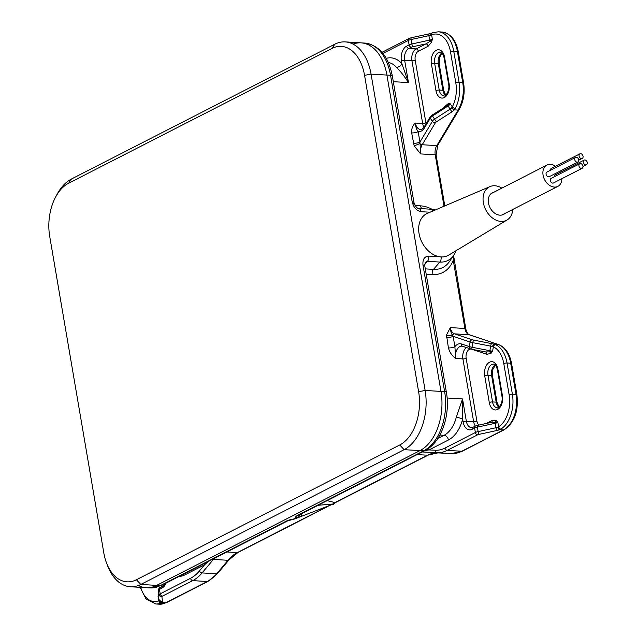 <?xml version="1.0" encoding="UTF-8"?>
<svg xmlns="http://www.w3.org/2000/svg" width="636" height="636" viewBox="0 0 636 636"><rect width="100%" height="100%" fill="white"/><g stroke="black" fill="none" stroke-linecap="round" stroke-linejoin="round"><path stroke-width="0.95" d="M55.507 197.247L56.93 194.568A46.953 29.534 93.4 0 1 71.51 178.986L334.822 44.21A46.953 29.534 93.4 0 1 345.261 41.897A46.953 29.534 93.4 0 1 371.058 74.118L425.134 390.456A46.953 29.534 93.4 0 1 404.13 449.66L140.818 584.436A46.953 29.534 93.4 0 1 130.38 586.75A46.953 29.534 93.4 0 1 107.683 565.984L106.594 563.154A42.254 26.585 -86.6 0 0 136.414 579.762L399.726 444.985A42.254 26.585 -86.6 0 0 418.623 391.704L364.555 75.358A42.254 26.585 -86.6 0 0 331.944 48.447L68.632 183.224A42.254 26.585 -86.6 0 0 55.507 197.247A42.254 26.585 -86.6 0 0 49.727 236.505L103.795 552.851A42.254 26.585 -86.6 0 0 106.594 563.154M138.41 585.502A46.953 29.534 -86.6 0 0 146.232 587.704A46.953 29.534 -86.6 0 0 156.663 585.39L419.975 450.614A46.953 29.534 -86.6 0 0 440.979 391.41L386.911 75.072A46.953 29.534 -86.6 0 0 361.113 42.851A46.953 29.534 -86.6 0 0 353.083 44.099M327.143 500.651L334.981 502.599A2.345 1.709 62.9 0 0 335.665 502.464L334.17 503.688A2.345 1.479 44.7 0 1 333.773 503.935L318.056 505.294M140.723 587.37A25.822 16.242 -86.6 0 0 158.801 600.734L158.054 596.33L158.849 593.348M495.635 344.696A28.175 17.721 93.4 0 1 507.051 363.013L512.385 394.201A28.175 17.721 93.4 0 1 500.906 429.085L499.618 429.713A7.044 1.908 -9.7 0 1 496.788 430.532L478.924 434.396A2.345 0.636 170.3 0 0 477.58 434.841L447.227 450.375L461.8 451.25L503.426 429.944A28.175 17.721 -86.6 0 0 516.027 394.423L510.7 363.236A28.175 17.721 -86.6 0 0 498.155 344.481L469.098 334.735L454.525 333.852L472.317 339.823L491.517 343.607A7.044 0.914 -170.5 0 1 494.347 344.251L495.635 344.696A2.345 1.773 114.2 0 0 493.337 346.851L492.574 351.382L490.96 353.417A2.345 1.479 44.2 0 0 489.752 351.899L485.395 351.907L472.119 349.339A2.345 0.429 100.9 0 1 472.055 349.347L485.395 351.907M486.325 423.457L492.121 420.491L496.255 420.65L497.861 422.399L492.049 422.225L477.286 425.412L478.065 431.613L495.929 427.75L495.166 423.29L477.302 427.154A4.698 1.272 170.3 0 0 474.615 428.044L472.151 429.308A11.742 7.386 93.4 0 1 463.088 421.827L462.634 419.156A4.698 1.081 14.5 0 0 456.258 417.367L462.531 398.931L462.634 419.156A33.803 21.266 93.4 0 1 448.452 439.985L429.014 449.93L425.11 450.503M448.412 347.932A4.698 1.272 -9.7 0 0 454.915 346.692A11.742 7.386 93.4 0 1 461.45 343.957L469.336 346.596L470.107 342.009L453.142 336.317L454.915 346.692L455.622 358.473C452.069 355.834 449.66 352.328 448.412 347.932L446.512 335.013L450.344 327.604C450.566 331.141 451.298 333.701 452.546 335.283L453.142 336.317A4.698 1.272 -9.7 0 1 446.639 337.565M413.432 143.299A4.698 1.272 170.3 0 0 419.935 142.051L420.65 153.92L414.179 145.89L411.659 132.932C411.42 128.599 412.661 125.308 415.38 123.05A9.389 5.907 -86.6 0 0 420.539 129.49C420.968 130.181 422.225 129.259 424.315 126.723L430.103 117.08L431.947 115.219L447.601 105.345A2.345 1.821 86.1 0 0 448.261 103.604L450.248 103.795L452.315 106.88A2.345 1.065 27.9 0 0 455.249 108.438L454.279 109.853A7.044 4.213 -33.8 0 1 451.91 111.888L448.046 105.989L432.496 115.983L434.587 119.115L450.137 109.114A4.698 2.814 146.2 0 0 451.719 107.762L452.315 106.88A25.822 16.242 -86.6 0 0 455.821 82.942L450.487 51.755A25.822 16.242 -86.6 0 0 431.613 34.829L432.361 39.225L431.566 42.207A2.345 0.739 19 0 0 429.944 41.388L425.945 43.892L412.661 46.77A2.345 0.636 170.3 0 0 411.317 47.215L408.853 48.471L416.143 48.908L425.945 43.892A2.345 1.709 62.9 0 1 428.147 46.229L418.345 51.246A7.044 4.428 -86.6 0 0 415.197 60.126L425.913 122.867A7.044 4.428 -86.6 0 0 426.112 123.742M393.294 81.678L408.463 82.593C404.456 76.352 400.442 71.248 396.419 67.273A4.698 3.093 138.2 0 0 401.857 63.616L408.463 82.593L404.655 60.317L411.937 60.754A9.389 5.907 93.4 0 1 416.143 48.908A2.345 1.709 -117.1 0 1 418.345 51.246M130.38 586.75L146.224 587.704A46.953 29.534 -86.6 0 0 156.671 585.39L419.983 450.614A46.953 29.534 -86.6 0 0 440.987 391.41L386.911 75.072A46.953 29.534 -86.6 0 0 361.113 42.851L364.754 43.073A46.953 29.534 -86.6 0 1 390.552 75.287A4.698 1.272 -9.7 0 1 392.325 75.962L413.949 202.502A4.698 1.272 -9.7 0 1 412.963 203.512M450.487 51.755A2.345 0.636 -9.7 0 1 453.738 51.134A28.175 17.721 93.4 0 0 438.26 31.8L432.56 32.754A2.345 1.749 -111.9 0 0 431.613 34.829L430.795 35.123A2.345 1.304 -110.5 0 1 431.399 33.207L428.887 33.923L428.91 35.664L411.047 39.527L411.81 43.987L429.674 40.116L428.91 35.664A4.698 1.272 -9.7 0 0 430.795 35.123M451.584 453.579A2.345 1.829 92.9 0 1 451.568 453.579A2.345 1.829 92.9 0 0 451.568 453.579L423.234 452.013L451.552 453.579A46.953 29.534 -86.6 0 0 461.8 451.25A2.345 1.709 62.9 0 0 462.491 451.115L504.117 429.809A2.345 1.709 62.9 0 1 503.426 429.944L499.618 429.713A2.345 1.304 -110.5 0 1 497.821 427.201L498.608 426.804A25.822 16.242 -86.6 0 0 509.134 394.829L503.799 363.641A25.822 16.242 -86.6 0 0 493.337 346.851L492.542 346.556A4.698 0.612 9.5 0 0 490.65 346.127L472.802 342.677L472.023 347.264L489.879 350.714L490.65 346.127A2.345 0.429 100.9 0 1 491.517 343.607M160.908 603.119A2.345 1.749 68.1 0 1 158.801 600.734L159.398 600.424A2.345 2.019 52.1 0 0 161.894 602.586L160.908 603.119A28.175 17.721 93.4 0 1 155.796 603.977L159.437 604.2A28.175 17.721 -86.6 0 0 165.702 602.809L207.328 581.503L192.748 580.628L162.403 596.163A2.345 0.636 170.3 0 0 161.91 596.663L162.498 601.64A7.044 1.908 -9.7 0 1 161.894 602.586L165.702 602.809A2.345 1.709 62.9 0 0 166.386 602.674L159.437 604.2M503.799 363.641A2.345 0.636 170.3 0 1 507.051 363.013L510.7 363.236A2.345 0.636 -9.7 0 1 511.583 363.569C509.722 353.64 505.366 347.296 498.513 344.545A2.345 1.797 -71.5 0 0 498.155 344.481L494.347 344.251A2.345 1.383 105.1 0 0 492.542 346.556M500.906 429.085A2.345 1.662 -122.1 0 1 498.608 426.804L497.861 422.399A4.698 1.272 -9.7 0 1 495.166 423.29L495.039 422.193A2.345 1.646 -49.6 0 0 496.255 420.65M159.008 595.121A2.345 2.258 -6.7 0 0 159.04 595.344L158.451 590.367L159.04 595.344A4.698 1.272 -9.7 0 1 158.054 596.33L159.191 594.096M492.574 351.382L489.752 351.899A2.345 0.429 -79.1 0 1 489.879 350.714A4.698 0.612 -170.5 0 1 492.574 351.382M490.96 353.417L486.834 354.308A2.345 1.797 108.5 0 0 485.864 352.018M492.121 420.491A2.345 1.709 -117.1 0 1 491.604 422.32M423.989 127.232A9.389 5.907 93.4 0 1 422.662 123.487L415.38 123.05C415.642 126.954 416.572 129.831 418.162 131.684L419.935 142.051L432.385 121.309L430.294 118.185L424.506 127.828A11.742 7.386 93.4 0 1 418.162 131.684A4.698 1.272 170.3 0 1 411.659 132.932M447.601 105.345L450.248 103.795A4.698 2.814 -33.8 0 1 448.046 105.989L447.601 105.345M444.675 107.039A2.345 1.161 31 0 0 444.516 106.745L448.261 103.604M432.361 39.225L429.944 41.388L429.674 40.116A4.698 1.272 170.3 0 0 432.361 39.225M208.218 561.524L204.577 564.816L185.14 574.761A33.803 21.266 93.4 0 1 179.082 576.431M451.719 107.762A2.345 0.771 41.2 0 0 454.279 109.853L458.087 110.084A28.175 17.721 -86.6 0 0 462.714 82.537L457.387 51.349A28.175 17.721 -86.6 0 0 441.909 32.023C450.479 33.318 455.94 39.877 458.27 51.691A2.345 0.636 170.3 0 0 457.387 51.349L453.738 51.134L459.073 82.322L462.714 82.537A2.345 0.636 170.3 0 1 463.596 82.879C465.083 92.777 463.565 101.728 459.057 109.734A2.345 1.161 -149 0 1 458.087 110.084L436.773 145.612L422.201 144.738A9.389 5.907 -86.6 0 0 420.65 153.92L435.231 154.794A9.389 5.907 93.4 0 1 436.773 145.612A2.345 1.161 -149 0 0 437.735 145.262L436.113 155.136A2.345 0.636 170.3 0 0 435.231 154.794L444.023 206.247M414.179 145.89L419.784 143.593A2.345 1.161 31 0 0 422.201 144.738L435.247 122.979A2.345 1.407 146.2 0 1 436.352 121.881L451.91 111.888M453.579 255.489L465.798 328.82C466.697 332.437 467.921 334.433 469.455 334.806A2.345 1.797 -71.5 0 0 469.098 334.735A9.389 5.907 93.4 0 1 464.916 328.478L450.344 327.604A9.389 5.907 -86.6 0 0 454.525 333.852A2.345 1.797 108.5 0 0 452.546 335.283A4.698 2.083 4.6 0 1 446.512 335.013M435.286 450.24A44.607 28.056 -86.6 0 0 445.025 448.038A2.345 1.709 -117.1 0 0 447.227 450.375A46.953 29.534 93.4 0 1 436.98 452.697A2.345 1.829 -87.1 0 1 435.286 450.24L429.014 449.93A4.698 3.418 62.9 0 0 428.537 448.396M204.22 563.568A4.698 3.418 -117.1 0 1 204.577 564.816L199.41 570.977A2.345 1.391 39.9 0 0 202.081 572.933L216.653 573.807L227.974 560.292L213.402 559.418L202.081 572.933A46.953 29.534 93.4 0 1 192.748 580.628A2.345 1.709 62.9 0 1 190.546 578.291A44.607 28.056 -86.6 0 0 199.41 570.977M454.12 260.49A2.345 0.636 170.3 0 0 453.237 260.156L453.23 255.338M425.301 268.885L433.482 269.378A31.784 23.158 62.9 0 0 449.318 261.73L453.722 255.362A27.849 20.296 -117.1 0 1 439.85 262.064L427.464 261.317L425.206 262.39L424.761 265.761L446.393 392.301A4.698 1.272 -9.7 0 0 444.628 391.633L422.996 265.093A4.698 1.272 -9.7 0 1 424.761 265.761M146.232 587.704L149.873 587.926A46.953 29.534 -86.6 0 0 160.312 585.613L286.24 521.154A4.698 3.418 -117.1 0 0 287.623 520.876L293.864 519.143A4.698 0.413 -98.3 0 0 293.951 518.952L296.082 517.863A4.698 4.388 -51.6 0 0 299.532 514.778M430.047 212.225L421.08 211.685C416.588 210.826 413.623 207.535 412.184 201.827A4.698 1.272 -9.7 0 1 413.949 202.502C415.459 206.342 416.97 208.33 418.504 208.465A4.698 2.957 -86.6 0 0 418.424 208.465M301.615 513.713A4.698 3.204 69.5 0 1 300.073 516.774L297.195 517.704A4.698 4.571 -99.3 0 0 299.739 514.675M332.326 504.666L334.981 502.599L427.559 455.209L417.137 454.581M299.612 516.949A4.698 3.204 -110.5 0 0 299.842 516.877L299.842 516.877A4.698 3.204 -110.5 0 0 300.073 516.774L295.064 518.793A4.698 3.418 -117.1 0 1 293.951 518.952A9.389 2.544 -9.7 0 0 286.24 521.154M294.969 518.825A4.698 0.731 -113 0 0 295.032 518.817A4.698 0.731 -113 0 0 295.064 518.793L297.195 517.704A4.698 3.418 -117.1 0 1 296.082 517.863A9.389 2.544 -9.7 0 1 297.688 515.295L423.624 450.837A46.953 29.534 -86.6 0 0 444.628 391.633L425.134 390.456L418.623 391.704M501.876 188.129A18.778 13.69 62.9 0 0 490.006 186.579L427.344 213.378A23.476 17.108 62.9 0 0 418.822 226.162A23.476 17.108 62.9 0 0 427.996 250.552A23.476 17.108 62.9 0 0 448.714 255.123L507.099 219.969A18.778 13.69 62.9 0 0 512.783 209.443M490.006 186.579A18.778 13.69 62.9 0 0 483.185 196.802A18.778 13.69 62.9 0 0 490.523 216.312A18.778 13.69 62.9 0 0 507.099 219.969M494.029 192.136A12.211 8.896 62.9 0 0 492.383 192.724A12.211 8.896 62.9 0 0 488.353 199.179A12.211 8.896 62.9 0 0 492.908 211.653A12.211 8.896 62.9 0 0 503.505 214.451A12.211 8.896 62.9 0 0 504.944 213.458M555.53 166.29A11.973 8.729 62.9 0 0 546.928 165.066A11.973 8.729 62.9 0 0 545.752 165.837A11.973 8.729 62.9 0 0 545.076 180.544A11.973 8.729 62.9 0 0 557.836 186.38A11.973 8.729 62.9 0 0 561.874 178.684M560.403 172.261A11.973 8.729 62.9 0 0 559.879 171.243M575.548 157.418L546.928 172.07A2.584 1.884 62.9 0 0 546.634 175.584A2.584 1.884 62.9 0 0 549.281 176.665L577.901 162.013A2.584 1.884 62.9 0 0 578.394 158.857A2.584 1.884 62.9 0 0 575.548 157.418A2.584 1.884 62.9 0 0 575.254 160.932A2.584 1.884 62.9 0 0 577.901 162.013M579.77 163.722L551.15 178.374A2.584 1.884 62.9 0 0 550.863 181.888A2.584 1.884 62.9 0 0 553.503 182.969L582.123 168.317A2.584 1.884 62.9 0 0 582.624 165.161A2.584 1.884 62.9 0 0 579.77 163.722A2.584 1.884 62.9 0 0 579.483 167.236A2.584 1.884 62.9 0 0 582.123 168.317M584.102 160.129A2.584 1.884 62.9 0 0 583.816 163.643A2.584 1.884 62.9 0 0 586.456 164.724A2.584 1.884 62.9 0 0 586.956 161.568A2.584 1.884 62.9 0 0 584.102 160.129L555.482 174.781A2.584 1.884 62.9 0 0 554.616 176.601M579.881 153.825A2.584 1.884 62.9 0 0 579.587 157.338A2.584 1.884 62.9 0 0 582.234 158.428A2.584 1.884 62.9 0 0 582.727 155.271A2.584 1.884 62.9 0 0 579.881 153.825L551.253 168.476A2.584 1.884 62.9 0 0 550.386 170.297M136.414 579.762L140.818 584.436L160.312 585.613A4.698 3.418 -117.1 0 0 161.687 585.335L149.873 587.926M399.726 444.985L404.13 449.66L419.975 450.614M364.555 75.358L371.058 74.118L390.552 75.287L412.184 201.827M334.822 44.21L331.944 48.447M68.632 183.224L71.51 178.986M437.791 438.506L444.047 435.31A29.113 18.309 -86.6 0 0 456.258 417.367M439.866 435.056L444.047 435.31A4.698 3.418 62.9 0 1 448.452 439.985M226.885 551.968L237.3 552.597L326.61 506.884M486.834 354.308L472.015 349.339M470.807 349.061A7.044 4.428 -86.6 0 0 466.156 358.291L476.881 421.024A7.044 4.428 -86.6 0 0 478.9 425.063M497.885 369.087L502.456 395.823A10.796 6.789 93.4 0 1 497.622 409.441A10.796 6.789 93.4 0 1 489.291 402.564L484.719 375.828A10.796 6.789 93.4 0 1 489.553 362.21A10.796 6.789 93.4 0 1 497.885 369.087A2.345 0.636 170.3 0 0 497.392 369.596C495.945 365.279 494.689 363.458 493.631 364.134A8.451 5.319 -86.6 0 0 487.971 375.208L491.612 375.423A8.451 5.319 93.4 0 1 495.19 364.881M465.798 328.82A2.345 0.636 170.3 0 0 464.916 328.478L453.237 260.156A36.22 26.394 -117.1 0 1 432.265 274.585L426.207 274.219M447.116 398.001L462.531 398.931L466.339 421.207L473.629 421.644L462.905 358.911L455.622 358.473A9.389 5.907 -86.6 0 1 461.911 346.167L462.523 346.286A2.345 1.797 108.5 0 1 461.45 343.957M431.566 42.207L428.147 46.229M444.127 107.397L444.516 106.745M435.978 90.678L431.407 63.942A10.796 6.789 93.4 0 1 436.24 50.324A10.796 6.789 93.4 0 1 444.572 57.208L449.143 83.936A10.796 6.789 93.4 0 1 444.31 97.554A10.796 6.789 93.4 0 1 435.978 90.678A2.345 0.636 -9.7 0 1 439.23 90.05L442.871 90.272L438.307 63.536A8.451 5.319 93.4 0 1 441.885 52.995M415.046 205.508L420.515 205.841A36.22 26.394 -117.1 0 1 432.138 209.324M425.913 122.867A2.345 0.636 170.3 0 1 422.662 123.487L411.937 60.754A2.345 0.636 170.3 0 0 415.197 60.126M396.419 67.273A29.113 18.309 -86.6 0 0 388.318 62.439M419.983 450.614L423.624 450.837A4.698 3.418 62.9 0 0 424.999 450.558L299.071 515.017A4.698 3.418 62.9 0 1 297.688 515.295M422.996 265.093C422.487 259.44 424.387 256.443 428.672 256.109L439.659 256.769M455.821 82.942A2.345 0.636 -9.7 0 1 459.073 82.322A28.175 17.721 93.4 0 1 455.249 108.438M444.572 57.208A2.345 0.636 -9.7 0 0 444.079 57.709C442.616 53.297 441.368 51.476 440.319 52.247A8.451 5.319 -86.6 0 0 434.658 63.322L438.307 63.536A2.345 0.636 -9.7 0 1 439.19 63.878L443.753 90.606L445.749 95.122M431.407 63.942A2.345 0.636 -9.7 0 1 434.658 63.322L439.23 90.05A8.451 5.319 -86.6 0 0 443.872 95.853C444.588 97.499 450.073 91.314 448.65 84.445A2.345 0.636 -9.7 0 1 449.143 83.936M445.51 95.297A8.451 5.319 93.4 0 1 442.871 90.272A2.345 0.636 -9.7 0 1 443.753 90.606M386.259 58.353A33.803 21.266 93.4 0 1 401.857 63.616L401.403 60.937A11.742 7.386 93.4 0 1 406.65 46.134L409.115 44.87L408.352 40.418L382.944 53.424M406.65 46.134A2.345 1.709 62.9 0 0 408.853 48.471A9.389 5.907 -86.6 0 0 404.655 60.317A2.345 0.636 -9.7 0 0 401.403 60.937M411.317 47.215A2.345 1.709 62.9 0 1 409.115 44.87A4.698 1.272 -9.7 0 1 411.81 43.987L412.661 46.77M428.887 33.923L411.023 37.786L411.047 39.527A4.698 1.272 170.3 0 0 408.352 40.418A2.345 1.709 -117.1 0 1 409.107 38.438L382.013 52.303M431.947 115.219L432.496 115.983A4.698 2.814 146.2 0 0 430.294 118.185A2.345 1.161 31 0 1 430.103 117.08M435.247 122.979A2.345 1.161 31 0 1 432.385 121.309A4.698 2.814 -33.8 0 1 434.587 119.115L436.352 121.881M509.134 394.829A2.345 0.636 170.3 0 1 512.385 394.201L516.027 394.423A2.345 0.636 -9.7 0 1 516.909 394.757C518.73 411.087 514.468 422.773 504.117 429.809M484.719 375.828A2.345 0.636 170.3 0 1 487.971 375.208L492.542 401.936A8.451 5.319 -86.6 0 0 497.185 407.74C497.901 409.385 503.386 403.192 501.963 396.323A2.345 0.636 170.3 0 1 502.456 395.823M489.291 402.564A2.345 0.636 170.3 0 1 492.542 401.936L496.183 402.159L491.612 375.423A2.345 0.636 170.3 0 1 492.495 375.765L497.066 402.493A2.345 0.636 170.3 0 0 496.183 402.159A8.451 5.319 93.4 0 0 498.823 407.183M445.025 448.038L475.378 432.504L474.615 428.044A2.345 1.709 62.9 0 1 475.362 426.064L477.398 425.484M475.402 426.048A9.389 5.907 93.4 0 1 473.629 421.644A2.345 0.636 -9.7 0 0 476.881 421.024M463.088 421.827A2.345 0.636 170.3 0 1 466.339 421.207A9.389 5.907 -86.6 0 0 471.499 427.654L472.898 427.328A2.345 1.709 62.9 0 0 472.151 429.308M462.364 346.223A9.389 5.907 -86.6 0 0 461.911 346.167M466.156 358.291A2.345 0.636 -9.7 0 1 462.905 358.911A9.389 5.907 93.4 0 1 466.323 347.566M496.788 430.532L495.929 427.75A4.698 1.272 170.3 0 0 497.821 427.201M477.58 434.841A2.345 1.709 -117.1 0 1 475.378 432.504A4.698 1.272 -9.7 0 1 478.065 431.613L478.924 434.396M473.661 340.157A2.345 0.429 100.9 0 0 472.802 342.677A4.698 0.612 -170.5 0 1 470.107 342.009A2.345 1.797 108.5 0 1 472.317 339.823M470.409 348.933A2.345 1.797 108.5 0 1 469.336 346.596A4.698 0.612 9.5 0 0 472.023 347.264A2.345 0.429 100.9 0 0 472.055 349.347L462.523 346.286M166.076 583.085A11.742 7.386 93.4 0 1 161.902 588.109L159.437 589.373L160.2 593.825L190.546 578.291M159.398 600.424A4.698 1.272 170.3 0 0 159.803 599.796A2.345 2.258 -6.7 0 0 162.498 601.64M161.902 588.109A2.345 1.709 -117.1 0 1 162.649 586.13L160.185 587.394A2.345 1.709 -117.1 0 0 159.437 589.373A4.698 1.272 170.3 0 0 158.451 590.367A2.345 2.258 173.3 0 1 158.436 590.256L159.024 595.232M161.91 596.663A2.345 2.258 -6.7 0 1 159.207 594.819A4.698 1.272 -9.7 0 1 160.2 593.825A2.345 1.709 62.9 0 0 162.403 596.163M208.012 581.368A2.345 1.709 62.9 0 1 207.328 581.503A46.953 29.534 -86.6 0 0 216.653 573.807A2.345 1.391 39.9 0 0 217.607 573.473L208.012 581.368L166.386 602.674M214.252 558.432A46.953 29.534 -86.6 0 0 213.402 559.418A2.345 1.391 39.9 0 1 212.663 559.243M228.928 559.958A2.345 1.391 39.9 0 1 227.974 560.292A46.953 29.534 93.4 0 1 237.3 552.597A2.345 1.709 62.9 0 0 237.991 552.453L228.928 559.958L217.607 573.473M422.566 451.806A2.345 1.829 -87.1 0 0 423.234 452.013A46.953 29.534 -86.6 0 0 422.209 451.989M335.665 502.464L428.243 455.074A2.345 1.709 62.9 0 1 427.559 455.209A46.953 29.534 93.4 0 1 437.807 452.888A2.345 1.829 92.9 0 0 437.822 452.888A2.345 1.829 92.9 0 0 437.83 452.888M424.315 126.723A2.345 1.161 31 0 0 424.506 127.828M184.782 573.513A4.698 3.418 -117.1 0 1 185.14 574.761M418.575 208.473L430.81 209.212A4.698 2.957 -86.6 0 1 430.89 209.212L418.504 208.465A4.698 2.957 -86.6 0 1 421.08 211.685M432.265 274.585A4.698 2.957 93.4 0 1 433.482 269.378L439.85 262.064A4.698 2.957 93.4 0 0 441.074 256.92M428.672 256.109A4.698 2.957 93.4 0 1 427.464 261.317L424.657 264.536M422.05 208.68A4.698 2.957 93.4 0 1 420.515 205.841M433.021 210.953A4.698 2.957 -86.6 0 0 430.89 209.212L435.326 209.967M333.089 504.443A2.345 1.709 62.9 0 0 333.224 504.388A2.345 1.709 62.9 0 0 333.598 504.102M345.261 41.897L361.113 42.851M438.26 31.8L441.909 32.023M495.404 365.08L492.852 369.452L492.495 375.765M497.066 402.493L499.061 407.008M497.392 369.596L501.963 396.323M444.079 57.709L448.65 84.445M439.19 63.878L439.548 57.534L442.092 53.201M165.082 583.602L162.649 586.13M160.185 587.394C159.35 587.378 158.769 588.332 158.436 590.256M472.898 427.328L475.362 426.064M140.071 587.338L146.097 599.064L155.796 603.977M432.56 32.754L431.399 33.207M411.023 37.786L409.107 38.438M287.623 520.876L161.687 585.335M424.999 450.558C441.209 442.688 450.614 415.348 446.393 392.301M453.722 255.362L456.147 250.648M392.325 75.962C388.373 56.175 379.183 45.212 364.754 43.073M334.17 503.688L295.032 518.817A4.698 4.698 0 0 1 293.864 519.143M328.16 506.304L237.991 552.453M458.27 51.691L463.596 82.879M459.057 109.734L437.735 145.262M428.243 455.074L437.822 452.888L451.568 453.579L462.491 451.115M436.113 155.136L444.795 205.921M511.583 363.569L516.909 394.757M469.455 334.806L498.513 344.545M501.852 215.04L557.836 186.38M490.944 193.718L546.928 165.066M582.234 158.428L578.768 160.2M586.456 164.724L582.997 166.505"/></g></svg>
